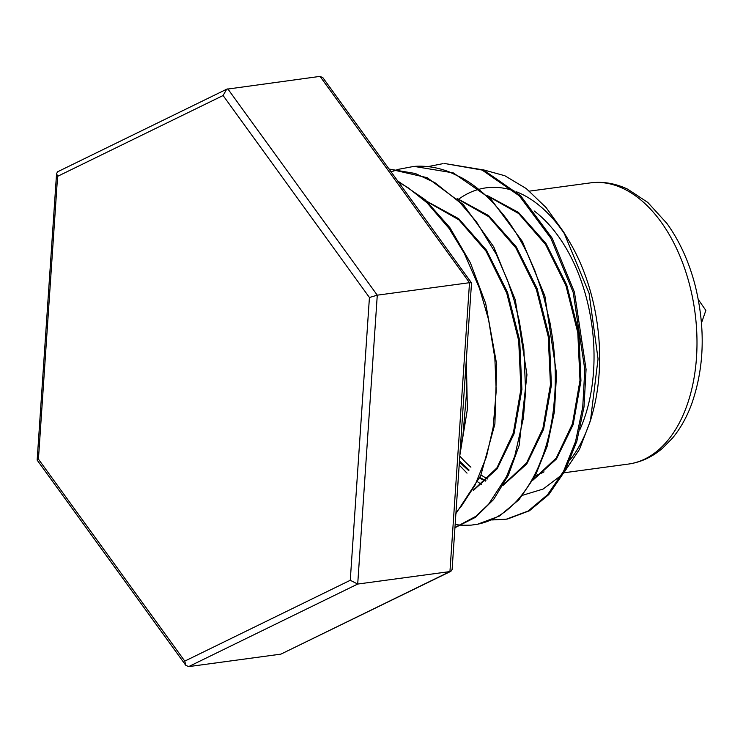 <?xml version="1.0" encoding="UTF-8"?>
<svg xmlns="http://www.w3.org/2000/svg" width="743" height="743" viewBox="0 0 743 743"><rect width="100%" height="100%" fill="white"/><g stroke="black" fill="none" stroke-linecap="round" stroke-linejoin="round"><path stroke-width="1.11" d="M534.133 210.928A141.867 86.364 82.3 0 1 586.506 298.277A141.867 86.364 82.3 0 1 579.967 429.463M544.025 471.87A141.867 86.364 82.3 0 1 535.369 475.65M482.876 169.701L504.831 175.738L526.258 188.564L546.151 207.622L563.686 232.076L569.054 241.029A150.95 91.891 82.3 0 1 591.632 295.779A150.95 91.891 82.3 0 1 592.412 413.693L590.462 420.677L579.484 449.339L564.327 472.056M591.419 417.12A150.95 91.891 82.3 0 1 570.178 459.843M487.677 479.003A150.95 91.891 82.3 0 1 481.027 474.972M470.904 467.18A150.95 91.891 82.3 0 1 459.796 456.053M563.686 232.076L589.05 293.151L598.05 358.934L590.462 420.677M561.429 475.195L543.087 489.061L522.738 495.237M481.585 484.482L477.814 481.966M467.022 473.142L459.183 465.053M458.227 199.514A150.95 91.891 82.3 0 1 468.935 193.022M469.232 192.883A150.95 91.891 82.3 0 1 478.696 189.354M479.802 189.066A150.95 91.891 82.3 0 1 514.1 190.923M516.552 191.833A150.95 91.891 82.3 0 1 566.417 236.766M491.736 519.97L506.364 519.181L528.124 511.017L547.507 494.792L563.547 471.341L575.546 441.528L582.744 407.062L584.797 369.485L573.178 292.37L550.814 238.206L519.366 195.901L482.133 170.063L444.416 163.479L483.461 169.943L520.704 195.808L552.16 238.169L574.46 292.213L586.069 369.345L584.007 406.96L576.819 441.323L564.875 471.034L548.78 494.587L529.434 510.775L507.664 518.967M443.107 163.618L428.795 166.451M398.35 169.339L414.009 166.386L453.295 172.896L490.789 198.938L522.44 241.568L544.87 295.974L556.544 373.72L554.464 411.492L547.182 446.218L535.174 476.022L518.976 499.705L499.407 516.051L477.573 524.233L471.043 525.152L461.654 525.255M391.162 171.912L397.7 169.534M412.699 166.516L415.829 166.283C426.984 165.708 438.175 167.602 449.394 171.967L461.282 177.549C472.511 183.753 483.154 192.214 493.222 202.913L502.955 214.235C512.614 226.513 521.122 240.435 528.496 256.019L534.886 270.749L543.588 296.141L550.052 323.066L552.588 338.539C555.123 357.244 555.885 375.614 554.854 393.651L553.702 407.378C551.687 425.312 547.935 441.806 542.455 456.834L538.396 466.91C532.007 481.315 524.214 493.268 515.029 502.788L509.28 508.212C499.38 516.729 488.643 522.088 477.099 524.307M389.026 168.967L427.216 177.688L463.288 204.539L493.658 246.704L515.28 299.735L526.954 374.76L519.162 445.401L508.342 475.26L493.593 499.519L475.474 517.323L454.939 527.716M389.109 169.079L415.337 173.49L434.961 182.713L459.796 202.421L476.365 221.702L496.175 254.106L507.469 280.111L513.998 299.903L519.199 320.567L523.861 349.071L525.617 391.542L523.378 418.142L514.76 456.081L506.392 476.867L488.597 504.237L475.771 516.357L454.948 527.539M397.709 180.948L425.191 199.756L449.849 227.581L470.384 262.808L485.69 303.497L496.686 364.339L494.894 423.993L480.702 475.706L455.896 513.617M398.601 182.174L407.907 187.598L427.021 202.765L449.06 228.417L464.356 253.437L479.476 288.284L488.55 319.583L494.847 358.089L496.213 391.022L493.157 427.262L486.461 456.741L474.944 485.318L461.087 506.633L455.979 512.438M460.985 525.208L455.153 524.521M466.335 359.51L467.366 409.374L459.843 455.357M465.74 366.893L466.715 390.716L462.889 436.095L460.288 448.753M488.476 196.681A141.867 86.364 82.3 0 1 489.349 196.598M427.002 201.399L458.672 218.693L486.461 250.14L507.506 292.287L519.691 340.498L521.892 389.481L514.026 433.875L497.151 468.824L473.282 490.501M457.084 198.437L488.569 215.554L516.19 246.76L537.124 288.618L549.244 336.505L551.417 385.162L543.597 429.24L526.806 463.911L503.076 485.355M487.185 195.474L518.475 212.424L545.938 243.398L566.742 284.968L578.788 332.53L580.952 380.853L573.159 424.606L556.461 458.988L532.87 480.21M485.931 480.702L479.885 477.554M469.112 470.05L459.462 461.004M427.699 202.05L458.858 219.817L486.108 251.273L506.726 293.048L518.698 340.666L520.927 389.026L513.348 432.993L496.937 467.858L473.625 489.897M457.772 199.078L488.745 216.668L515.846 247.883L536.344 289.371L548.25 336.663L550.452 384.707L542.91 428.358L526.592 462.945L503.42 484.752M487.872 196.115L518.651 213.529L545.585 244.512L565.971 285.711L577.794 332.697L579.986 380.407L572.472 423.733L556.247 458.032L533.205 479.616M485.513 481.102L479.634 478.12M468.712 470.663L459.388 462.109M56.57 173.481L57.592 176.342L38.432 459.137L37.15 460.103L56.57 173.481L57.768 171.698L226.708 89.197L320.029 76.38L322.908 77.709L471.526 282.897L452.106 569.519L450.908 571.302L449.942 571.581L469.511 282.702L471.499 282.795M227.795 88.863L377.277 295.175L469.511 282.702L320.029 76.38M188.648 666.62L280.882 654.137L449.942 571.581L357.708 584.054L188.648 666.62L185.769 665.291L37.15 460.103M450.908 571.302L280.882 654.137M226.708 89.197L223.095 95.522L57.592 176.342M38.432 459.137L184.775 661.112L185.769 665.291M184.775 661.112L350.269 580.292L357.708 584.054L377.277 295.175L369.429 297.497L223.095 95.522M590.313 182.899C602.926 181.273 615.38 183.354 627.649 189.159L647.766 202.402L666.945 223.485C679.418 240.825 688.761 261.22 694.956 284.653C705.664 327.7 704.494 367.674 691.445 404.591C686.56 417.603 680.216 428.813 672.406 438.212L662.672 448.131C652.382 456.982 640.94 462.295 628.337 464.078A141.867 86.364 -97.7 0 0 689.467 284.355A141.867 86.364 -97.7 0 0 590.313 182.899L529.462 191.127M350.269 580.292L369.429 297.497M698.309 299.531L705.85 310.435L701.476 322.954M628.337 464.078L563.937 472.789M507.664 518.958L506.364 519.181"/></g></svg>
